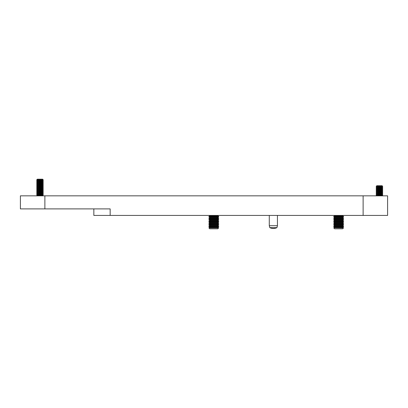 <?xml version="1.0" encoding="UTF-8"?>
<svg xmlns="http://www.w3.org/2000/svg" width="408" height="408" viewBox="0 0 408 408"><rect width="100%" height="100%" fill="white"/><g stroke="black" fill="none" stroke-linecap="round" stroke-linejoin="round"><path stroke-width="0.61" d="M363.12 215.424L363.12 195.84L387.6 195.84L387.6 215.424L93.84 215.424L93.84 208.896M20.4 208.896L20.4 195.84L44.88 195.84L44.88 208.896L20.4 208.896M110.16 215.424L110.16 208.896L44.88 208.896M363.12 195.84L44.88 195.84M209.799 227.174L208.896 227.807L218.688 227.807L217.785 227.174L209.799 227.174L208.896 226.542L209.799 225.542L208.896 226.175L218.688 226.175L217.785 225.542L209.799 225.542L208.896 224.91L209.799 223.91L208.896 224.543L218.688 224.543L217.785 223.91L209.799 223.91L208.896 223.278L209.799 222.278L208.896 222.911L218.688 222.911L217.785 222.278L209.799 222.278L208.896 221.646L209.799 220.646L208.896 221.279L218.688 221.279L217.785 220.646L209.799 220.646L208.896 219.647L209.799 219.014L208.896 219.647L218.688 219.647L217.785 219.014L209.799 219.014L208.896 218.015L209.799 217.382L208.896 218.015L218.688 218.015L217.785 217.382L209.799 217.382L208.896 216.383L209.799 215.75L217.785 215.75L218.688 216.383L208.896 216.383L209.799 215.75L209.335 215.424M208.896 216.75L218.688 216.75L218.688 216.383M209.799 219.014L208.896 218.382L218.688 218.382L217.785 217.382L218.688 216.75M208.896 220.014L218.688 220.014L218.688 219.647M208.896 221.646L218.688 221.646L218.688 221.279M208.896 223.278L218.688 223.278L218.688 222.911M209.799 225.542L208.896 224.91L218.688 224.91L217.785 223.91L218.688 223.278M208.896 226.542L218.688 226.542L218.688 226.175M218.688 227.904L208.896 227.904L209.799 228.806L217.785 228.806L218.688 227.807M334.647 215.75L342.633 215.75L343.536 216.383L333.744 216.383L334.647 215.75L334.183 215.424M334.647 220.646L333.744 221.279L343.536 221.279L342.633 220.646L334.647 220.646L333.744 220.014L334.647 219.014L333.744 219.647L343.536 219.647L342.633 219.014L334.647 219.014L333.744 218.382L334.647 217.382L333.744 218.015L343.536 218.015L342.633 217.382L334.647 217.382L333.744 216.75L343.536 216.75L343.536 216.383M333.744 216.75L333.744 216.383M333.744 218.382L343.536 218.382L342.633 217.382L343.536 216.75M333.744 220.014L343.536 220.014L342.633 219.014L343.536 218.382M334.647 222.278L333.744 222.911L343.536 222.911L342.633 222.278L334.647 222.278L333.744 221.646L343.536 221.646L342.633 220.646L343.536 220.014L342.633 220.646M333.744 221.646L333.744 221.279M334.647 223.91L333.744 224.543L343.536 224.543L342.633 223.91L334.647 223.91L333.744 223.278L343.536 223.278L343.536 222.911M333.744 223.278L333.744 222.911M334.647 225.542L333.744 226.175L343.536 226.175L342.633 225.542L334.647 225.542L333.744 224.91L343.536 224.91L343.536 224.543M333.744 224.91L333.744 224.543M333.744 226.175L334.647 227.174L333.744 227.807L343.536 227.807L342.633 227.174L334.647 227.174L333.744 226.542L343.536 226.542L343.536 226.175M334.647 228.806L333.744 227.904L334.647 228.806L342.633 228.806L343.536 227.904L342.633 227.174L343.536 226.542L342.633 227.174M333.744 227.807L343.536 227.904L342.633 228.806M269.28 215.424L269.28 225.706L269.805 227.664C272.177 228.75 274.543 228.75 276.915 227.664L269.805 227.664L269.28 225.706L277.44 225.706L276.915 227.664L277.44 225.706L277.44 215.424M382.301 195.84L382.704 195.559L376.176 195.559L376.579 195.84M382.067 194.861L382.704 194.417L376.176 194.417L376.814 194.861L382.067 194.861L382.704 195.304L376.176 195.559M382.067 193.718L382.704 193.275L376.176 193.275L376.814 193.718L382.067 193.718L382.704 194.162L376.176 194.417M382.067 192.576L382.704 192.132L376.176 192.132L376.814 192.576L382.067 192.576L382.704 193.02L376.176 193.275M382.067 191.434L382.704 190.99L376.176 190.99L376.814 191.434L382.067 191.434L382.704 191.877L376.176 192.132M382.067 190.291L382.704 189.847L376.176 189.847L376.814 190.291L382.067 190.291L382.704 190.735L376.176 190.99M382.067 189.149L382.704 188.705L376.176 188.705L376.814 189.149L382.067 189.149L382.704 189.593L376.176 189.847M382.067 188.006L382.704 187.563L376.176 187.563L376.814 188.006L382.067 188.006L382.704 188.45L376.176 188.705M382.067 186.864L382.704 186.42L376.176 186.42L376.814 186.864L382.067 186.864L382.704 187.308L376.176 187.563M376.176 186.359L382.704 186.359L382.067 185.722L376.814 185.722L376.176 186.42M42.611 195.187L43.248 194.744L36.72 194.744L37.358 195.187L42.611 195.187L43.248 195.631L36.72 195.84M42.611 194.045L43.248 193.601L36.72 193.601L37.358 194.045L42.611 194.045L43.248 194.489L36.72 194.744M42.611 192.902L43.248 192.459L36.72 192.459L37.358 192.902L42.611 192.902L43.248 193.346L36.72 193.601M42.611 191.76L43.248 191.316L36.72 191.316L37.358 191.76L42.611 191.76L43.248 192.204L36.72 192.459M42.611 190.618L43.248 190.174L36.72 190.174L37.358 190.618L42.611 190.618L43.248 191.061L36.72 191.316M42.611 189.475L43.248 189.031L36.72 189.031L37.358 189.475L42.611 189.475L43.248 189.919L36.72 190.174M42.611 188.333L43.248 187.889L36.72 187.889L37.358 188.333L42.611 188.333L43.248 188.776L36.72 189.031M42.611 187.19L43.248 186.747L36.72 186.747L37.358 187.19L42.611 187.19L43.248 187.634L36.72 187.889M42.611 186.048L43.248 185.604L36.72 185.604L37.358 186.048L42.611 186.048L43.248 186.492L36.72 186.747M42.611 184.906L43.248 184.462L36.72 184.462L37.358 184.906L42.611 184.906L43.248 185.349L36.72 185.604M42.611 183.763L43.248 183.32L36.72 183.32L37.358 183.763L42.611 183.763L43.248 184.207L36.72 184.462M42.611 182.621L43.248 182.177L36.72 182.177L37.358 182.621L42.611 182.621L43.248 183.065L36.72 183.32M42.611 181.478L43.248 181.035L36.72 181.035L37.358 181.478L42.611 181.478L43.248 181.922L36.72 182.177M43.248 179.831L36.72 179.831L37.358 179.194L42.611 179.194L43.248 179.892L36.72 179.892L37.358 180.336L42.611 180.336L43.248 180.78L36.72 181.035M217.785 215.75L218.249 215.424M217.785 219.014L218.688 218.382M217.785 220.646L218.688 220.014M217.785 222.278L218.688 221.646M217.785 225.542L218.688 224.91L217.785 225.542M217.785 227.174L218.688 226.542M342.633 215.75L343.097 215.424M342.633 222.278L343.536 221.646M342.633 223.91L343.536 223.278M342.633 225.542L343.536 224.91L342.633 225.542M269.805 227.664C272.177 228.75 274.543 228.75 276.915 227.664M382.704 195.304L382.704 195.559M376.814 194.861L376.176 195.304M382.704 194.162L382.704 194.417M376.814 193.718L376.176 194.162M382.704 193.02L382.704 193.275M376.814 192.576L376.176 193.02M382.704 191.877L382.704 192.132M376.814 191.434L376.176 191.877M382.704 190.735L382.704 190.99M376.814 190.291L376.176 190.735M382.704 189.593L382.704 189.847M376.814 189.149L376.176 189.593M382.704 188.45L382.704 188.705M376.814 188.006L376.176 188.45M382.704 187.308L382.704 187.563M376.814 186.864L376.176 187.308M37.358 195.187L36.72 195.631M43.248 194.489L43.248 194.744M37.358 194.045L36.72 194.489M43.248 193.346L43.248 193.601M37.358 192.902L36.72 193.346M43.248 192.204L43.248 192.459M37.358 191.76L36.72 192.204M43.248 191.061L43.248 191.316M37.358 190.618L36.72 191.061M43.248 189.919L43.248 190.174M37.358 189.475L36.72 189.919M43.248 188.776L43.248 189.031M37.358 188.333L36.72 188.776M43.248 187.634L43.248 187.889M37.358 187.19L36.72 187.634M43.248 186.492L43.248 186.747M37.358 186.048L36.72 186.492M43.248 185.349L43.248 185.604M37.358 184.906L36.72 185.349M43.248 184.207L43.248 184.462M37.358 183.763L36.72 184.207M43.248 183.065L43.248 183.32M37.358 182.621L36.72 183.065M43.248 181.922L43.248 182.177M37.358 181.478L36.72 181.922M43.248 180.78L43.248 181.035M42.611 180.336L43.248 179.892M37.358 180.336L36.72 180.78"/></g></svg>
